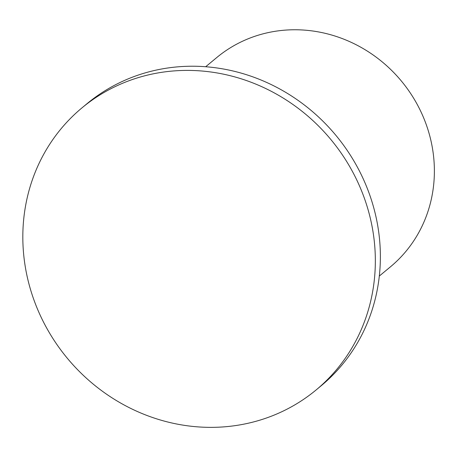 <?xml version="1.0" encoding="UTF-8"?>
<svg xmlns="http://www.w3.org/2000/svg" width="457" height="457" viewBox="0 0 457 457"><rect width="100%" height="100%" fill="white"/><g stroke="black" fill="none" stroke-linecap="round" stroke-linejoin="round"><path stroke-width="0.69" d="M205.69 66.733L216.812 57.502A135.98 127.035 50.3 0 1 401.4 81.066A135.98 127.035 50.3 0 1 390.438 266.831L379.31 276.057M316.107 389.964L321.14 385.788A183.303 171.244 -129.7 0 0 335.918 135.381A183.303 171.244 -129.7 0 0 87.093 103.619L82.06 107.795A183.303 171.244 -129.7 0 0 47.294 329.137A183.303 171.244 -129.7 0 0 257.919 420.731A183.303 171.244 -129.7 0 0 316.107 389.964A183.303 171.244 -129.7 0 0 330.885 139.556A183.303 171.244 -129.7 0 0 82.06 107.795"/></g></svg>
